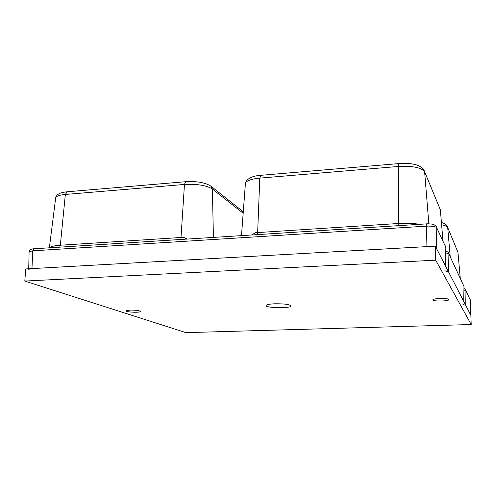 <?xml version="1.0" encoding="UTF-8"?>
<svg xmlns="http://www.w3.org/2000/svg" width="496" height="496" viewBox="0 0 496 496"><rect width="100%" height="100%" fill="white"/><g stroke="black" fill="none" stroke-linecap="round" stroke-linejoin="round"><path stroke-width="0.74" d="M49.327 247.82L49.358 247.795C50.84 246.487 54.498 245.625 60.332 245.216L183.681 237.324L187.302 239.066M251.565 234.986L255.428 232.717L398.877 223.473C406.565 223.014 413.472 223.299 419.597 224.322M445.761 250.92L448.272 252.309L448.911 253.958L448.539 271.87L463.686 301.283L464.002 286.44L448.911 253.958L445.712 252.805M134.36 310.155L132.345 310.074M444.422 298.468L437.323 298.611M448.539 271.87L445.011 270.773M445.284 266.197L445.854 247.386L436.784 227.862C435.569 226.511 432.059 225.94 426.262 226.157L32.755 250.827L31.961 268.596L426.92 246.624L426.479 223.882M28.731 268.776L29.097 251.695L32.755 250.827L33.858 248.8L426.424 223.888C426.858 223.566 433.479 224.136 433.671 224.483L436.065 226.002L436.784 227.862L436.257 248.006L445.371 265.701M28.718 269.291L31.961 268.596M470.685 300.985L465.98 290.706L465.738 305.269L470.425 314.576M465.738 305.269L462.973 304.55M445.842 247.771L445.197 245.681M463.996 286.638L463.462 285.051M463.958 288.443L465.459 289.348L465.98 290.706L463.927 290.005M435.302 246.152L25.736 268.944L24.8 281.065L435.699 260.183L435.302 246.152L470.859 315.22L471.2 324.533L185.975 332.636L24.8 281.065M435.699 260.183L471.2 324.533M274.858 303.788C285.231 303.719 290.575 304.519 290.892 306.187C289.063 308.729 263.314 307.811 266.228 305.294C267.183 304.513 270.06 304.005 274.858 303.788M440.033 298.425C445.923 298.344 448.88 298.784 448.917 299.745C447.882 301.463 431.16 301.413 432.927 299.702C433.709 299.045 436.077 298.623 440.033 298.425M130.045 310.099C136.505 310.099 139.953 310.595 140.399 311.593C139.357 312.908 124.484 312.027 126.189 310.738L130.045 310.099M34.1 248.787L33.858 248.8C31.434 248.781 29.847 249.742 29.097 251.695L29.084 252.278M470.196 299.559L470.692 300.83L470.45 314.421M460.245 278.107L457.951 252.297L447.696 227.509L450.201 256.463M457.994 252.786L457.951 252.297M441.428 222.53C444.28 223.25 446.14 224.322 446.995 225.761L447.696 227.509C447.163 226.374 445.141 225.463 441.614 224.781M442.984 240.92L440.336 209.734L424.613 171.728L428.848 223.826M440.417 210.639L439.586 207.855M257.567 234.602L259.786 178.12L398.288 166.476L398.635 163.599C411.451 162.676 419.821 164.666 423.751 169.576L424.613 171.728C421.42 167.518 412.641 165.769 398.288 166.476L398.79 225.643M260.877 175.311L259.786 178.12C252.173 178.858 247.399 180.389 245.464 182.714L245.278 185.194M243.17 213.255L212.387 189.013C206.417 185.368 197.11 183.842 184.462 184.45L65.348 194.457L60.332 245.216L59.78 247.157M67.214 191.778L65.348 194.457C60.283 194.922 57.083 195.87 55.757 197.315L55.515 199.231M213.41 237.404L212.387 189.013L210.806 186.087C205.015 182.509 196.602 181.052 185.572 181.716L184.462 184.45L180.879 239.469M241.49 235.625L245.464 182.714C247.392 178.368 252.452 175.906 260.642 175.33L398.753 163.587M49.364 247.82L55.757 197.315C57.214 194.699 57.995 192.919 66.83 191.809L185.864 181.691M243.276 211.817L211.333 186.502M448.905 299.379L448.917 299.745M290.892 305.604L290.892 306.187"/></g></svg>
